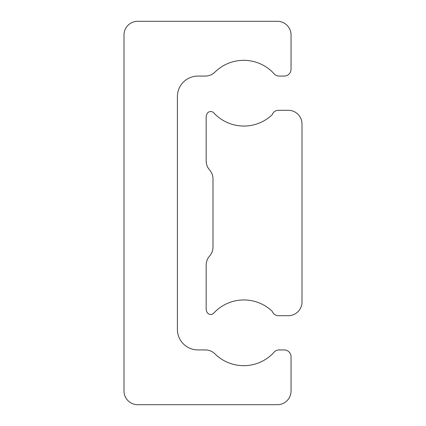 <?xml version="1.0" encoding="UTF-8"?>
<svg xmlns="http://www.w3.org/2000/svg" width="426" height="426" viewBox="0 0 426 426"><rect width="100%" height="100%" fill="white"/><g stroke="black" fill="none" stroke-linecap="round" stroke-linejoin="round"><path stroke-width="0.64" d="M215.316 354.24A13.691 13.691 0 0 0 205.337 349.927L197.936 349.927A20.539 20.539 0 0 1 177.397 329.389L177.397 96.611A20.539 20.539 0 0 1 197.936 76.073L205.337 76.073A13.691 13.691 0 0 0 215.316 71.76A40.997 40.997 0 0 1 273.897 73.57A6.848 6.848 0 0 0 279.184 76.073L284.201 76.073A6.848 6.848 0 0 0 291.049 69.225L291.049 34.991A13.691 13.691 0 0 0 277.358 21.3L137.689 21.3A13.691 13.691 0 0 0 123.998 34.991L123.998 391.009A13.691 13.691 0 0 0 137.689 404.7L277.358 404.7A13.691 13.691 0 0 0 291.049 391.009L291.049 356.775A6.848 6.848 0 0 0 284.201 349.927L279.184 349.927A6.848 6.848 0 0 0 273.897 352.43A40.997 40.997 0 0 1 215.316 354.24M272.299 311.385A6.459 6.459 0 0 0 278.173 315.698L288.311 315.698A13.691 13.691 0 0 0 302.002 302.002L302.002 123.998A13.691 13.691 0 0 0 288.311 110.302L278.173 110.302A6.459 6.459 0 0 0 272.299 114.615A41.018 41.018 0 0 1 213.879 112.996A4.106 4.106 0 0 0 207.313 113.337A6.848 6.848 0 0 0 206.152 117.15L206.152 160.863A13.691 13.691 0 0 0 209.262 169.548L209.89 170.315A13.691 13.691 0 0 1 213 179L213 247A13.691 13.691 0 0 1 209.89 255.685L209.262 256.452A13.691 13.691 0 0 0 206.152 265.137L206.152 308.85A6.848 6.848 0 0 0 207.313 312.663A4.106 4.106 0 0 0 213.879 313.003A41.018 41.018 0 0 1 272.299 311.385"/></g></svg>
